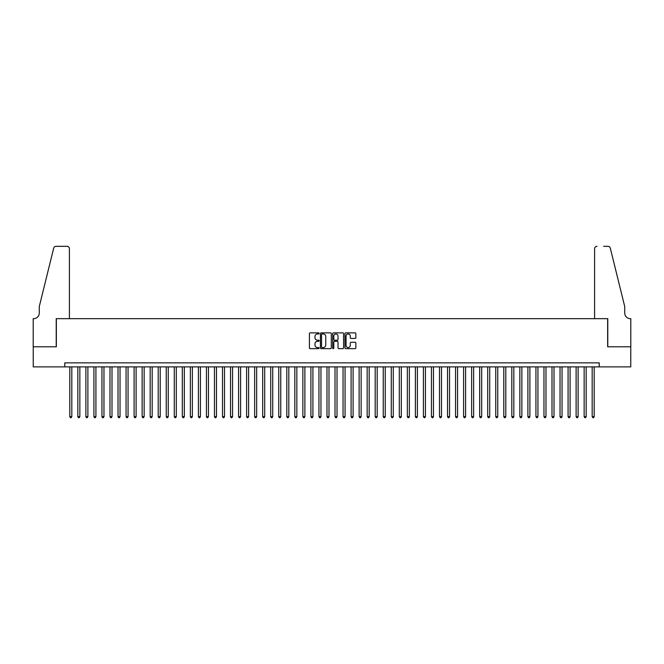 <?xml version="1.0" encoding="UTF-8"?>
<svg xmlns="http://www.w3.org/2000/svg" width="664" height="664" viewBox="0 0 664 664"><rect width="100%" height="100%" fill="white"/><g stroke="black" fill="none" stroke-linecap="round" stroke-linejoin="round"><path stroke-width="1" d="M319.143 333.428A0.556 0.556 0 0 0 318.587 332.871L310.204 332.871A0.788 0.788 0 0 0 309.416 333.66L309.416 347.861A0.788 0.788 0 0 0 310.204 348.65L318.587 348.65A0.556 0.556 0 0 0 319.143 348.094A0.556 0.556 0 0 0 318.587 347.546L317.508 347.546A2.523 2.523 0 0 1 314.977 345.023L314.977 343.836A2.523 2.523 0 0 1 317.508 341.313L318.587 341.313A0.556 0.556 0 0 0 319.143 340.757A0.556 0.556 0 0 0 318.587 340.209L317.508 340.209A2.523 2.523 0 0 1 314.977 337.685L314.977 336.499A2.523 2.523 0 0 1 317.508 333.975L318.587 333.975A0.556 0.556 0 0 0 319.143 333.428M355.057 338.433A0.788 0.788 0 0 0 355.846 337.644L355.846 333.66A0.788 0.788 0 0 0 355.057 332.871L345.745 332.871A0.788 0.788 0 0 0 344.956 333.66L344.956 347.861A0.788 0.788 0 0 0 345.745 348.65L355.057 348.65A0.788 0.788 0 0 0 355.846 347.861L355.846 343.047A0.788 0.788 0 0 0 355.057 342.259L351.073 342.259A0.788 0.788 0 0 0 350.285 343.047L350.285 345.438A2.108 2.108 0 0 1 348.168 347.546A2.108 2.108 0 0 1 346.06 345.438L346.06 336.084A2.108 2.108 0 0 1 348.168 333.975A2.108 2.108 0 0 1 350.285 336.084L350.285 337.644A0.788 0.788 0 0 0 351.073 338.433L355.057 338.433M64.781 366.877L33.241 366.877L33.241 346.791L56.349 346.791L56.349 318.662L607.651 318.662L607.651 346.791L630.759 346.791L630.759 366.877L599.219 366.877L599.219 362.859L64.781 362.859L64.781 366.877L599.219 366.877M331.311 333.66A0.788 0.788 0 0 0 330.523 332.871L321.21 332.871A0.788 0.788 0 0 0 320.421 333.66L320.421 347.861A0.788 0.788 0 0 0 321.21 348.65L330.523 348.65A0.788 0.788 0 0 0 331.311 347.861L331.311 333.66M333.477 332.871L342.79 332.871A0.788 0.788 0 0 1 343.578 333.66L343.578 347.861A0.788 0.788 0 0 1 342.79 348.65L338.806 348.65A0.788 0.788 0 0 1 338.017 347.861L338.017 342.101A0.788 0.788 0 0 0 337.229 341.313L334.581 341.313A0.788 0.788 0 0 0 333.793 342.101L333.793 348.094A0.556 0.556 0 0 1 333.245 348.65A0.556 0.556 0 0 1 332.689 348.094L332.689 333.66A0.788 0.788 0 0 1 333.477 332.871M322.082 333.975A0.556 0.556 0 0 0 321.525 334.531L321.525 346.99A0.556 0.556 0 0 0 322.082 347.546L323.227 347.546A2.523 2.523 0 0 0 325.75 345.023L325.75 336.499A2.523 2.523 0 0 0 323.227 333.975L322.082 333.975M338.017 336.125A2.108 2.108 0 0 0 335.901 334.017A2.108 2.108 0 0 0 333.793 336.125L333.793 339.42A0.788 0.788 0 0 0 334.581 340.209L337.229 340.209A0.788 0.788 0 0 0 338.017 339.42L338.017 336.125M69.803 366.877L69.803 416.627L71.82 416.627L71.82 366.877M71.82 416.627L71.214 417.673L70.409 417.673L69.803 416.627M69.405 318.662L69.405 248.743A2.407 2.407 0 0 0 66.998 246.327L56.025 246.327A2.407 2.407 0 0 0 53.684 248.162L39.267 306.602L39.267 313.034A5.627 5.627 0 0 1 33.64 318.662L33.2 318.662L33.2 346.791L56.224 346.791L56.224 318.662L69.405 318.662L69.405 248.743C69.255 247.29 68.45 246.485 66.998 246.327L60.324 246.327M53.684 248.162C54.299 246.842 54.299 246.842 53.684 248.162C54.299 246.842 54.299 246.842 53.684 248.162M39.267 313.034A5.627 5.627 0 0 1 33.64 318.662M594.595 318.662L594.595 248.743L594.595 318.662L607.776 318.662L607.776 346.791L630.8 346.791L630.8 318.662L630.36 318.662A5.627 5.627 0 0 1 624.733 313.034A5.627 5.627 0 0 0 630.36 318.662M620.309 288.682L610.316 248.162L624.733 306.602L624.733 313.034M603.676 246.327L607.975 246.327A2.407 2.407 0 0 1 610.316 248.162C609.701 246.842 609.701 246.842 610.316 248.162C609.701 246.842 609.701 246.842 610.316 248.162M597.002 246.327A2.407 2.407 0 0 0 594.595 248.743C594.745 247.29 595.55 246.485 597.002 246.327M77.846 366.877L77.846 416.627L79.854 416.627L79.854 366.877M79.854 416.627L79.248 417.673L78.443 417.673L77.846 416.627M85.88 366.877L85.88 416.627L87.889 416.627L87.889 366.877M87.889 416.627L87.283 417.673L86.486 417.673L85.88 416.627M93.915 366.877L93.915 416.627L95.923 416.627L95.923 366.877M95.923 416.627L95.325 417.673L94.52 417.673L93.915 416.627M101.949 366.877L101.949 416.627L103.966 416.627L103.966 366.877M103.966 416.627L103.36 417.673L102.555 417.673L101.949 416.627M109.992 366.877L109.992 416.627L112 416.627L112 366.877M112 416.627L111.394 417.673L110.589 417.673L109.992 416.627M118.026 366.877L118.026 416.627L120.035 416.627L120.035 366.877M120.035 416.627L119.429 417.673L118.632 417.673L118.026 416.627M126.06 366.877L126.06 416.627L128.069 416.627L128.069 366.877M128.069 416.627L127.471 417.673L126.666 417.673L126.06 416.627M134.103 366.877L134.103 416.627L136.112 416.627L136.112 366.877M136.112 416.627L135.506 417.673L134.701 417.673L134.103 416.627M142.137 366.877L142.137 416.627L144.146 416.627L144.146 366.877M144.146 416.627L143.54 417.673L142.735 417.673L142.137 416.627M150.172 366.877L150.172 416.627L152.18 416.627L152.18 366.877M152.18 416.627L151.583 417.673L150.778 417.673L150.172 416.627M158.206 366.877L158.206 416.627L160.215 416.627L160.215 366.877M160.215 416.627L159.617 417.673L158.812 417.673L158.206 416.627M166.249 366.877L166.249 416.627L168.258 416.627L168.258 366.877M168.258 416.627L167.652 417.673L166.847 417.673L166.249 416.627M174.283 366.877L174.283 416.627L176.292 416.627L176.292 366.877M176.292 416.627L175.686 417.673L174.881 417.673L174.283 416.627M182.318 366.877L182.318 416.627L184.326 416.627L184.326 366.877M184.326 416.627L183.729 417.673L182.924 417.673L182.318 416.627M190.352 366.877L190.352 416.627L192.361 416.627L192.361 366.877M192.361 416.627L191.763 417.673L190.958 417.673L190.352 416.627M198.395 366.877L198.395 416.627L200.403 416.627L200.403 366.877M200.403 416.627L199.798 417.673L198.992 417.673L198.395 416.627M206.429 366.877L206.429 416.627L208.438 416.627L208.438 366.877M208.438 416.627L207.832 417.673L207.035 417.673L206.429 416.627M214.464 366.877L214.464 416.627L216.472 416.627L216.472 366.877M216.472 416.627L215.875 417.673L215.07 417.673L214.464 416.627M222.498 366.877L222.498 416.627L224.507 416.627L224.507 366.877M224.507 416.627L223.909 417.673L223.104 417.673L222.498 416.627M230.541 366.877L230.541 416.627L232.549 416.627L232.549 366.877M232.549 416.627L231.943 417.673L231.138 417.673L230.541 416.627M238.575 366.877L238.575 416.627L240.584 416.627L240.584 366.877M240.584 416.627L239.978 417.673L239.181 417.673L238.575 416.627M246.61 366.877L246.61 416.627L248.618 416.627L248.618 366.877M248.618 416.627L248.021 417.673L247.216 417.673L246.61 416.627M254.644 366.877L254.644 416.627L256.661 416.627L256.661 366.877M256.661 416.627L256.055 417.673L255.25 417.673L254.644 416.627M262.687 366.877L262.687 416.627L264.695 416.627L264.695 366.877M264.695 416.627L264.089 417.673L263.284 417.673L262.687 416.627M270.721 366.877L270.721 416.627L272.73 416.627L272.73 366.877M272.73 416.627L272.124 417.673L271.327 417.673L270.721 416.627M278.755 366.877L278.755 416.627L280.764 416.627L280.764 366.877M280.764 416.627L280.166 417.673L279.361 417.673L278.755 416.627M286.798 366.877L286.798 416.627L288.807 416.627L288.807 366.877M288.807 416.627L288.201 417.673L287.396 417.673L286.798 416.627M294.833 366.877L294.833 416.627L296.841 416.627L296.841 366.877M296.841 416.627L296.235 417.673L295.43 417.673L294.833 416.627M302.867 366.877L302.867 416.627L304.876 416.627L304.876 366.877M304.876 416.627L304.27 417.673L303.473 417.673L302.867 416.627M310.901 366.877L310.901 416.627L312.91 416.627L312.91 366.877M312.91 416.627L312.312 417.673L311.507 417.673L310.901 416.627M318.944 366.877L318.944 416.627L320.953 416.627L320.953 366.877M320.953 416.627L320.347 417.673L319.542 417.673L318.944 416.627M326.978 366.877L326.978 416.627L328.987 416.627L328.987 366.877M328.987 416.627L328.381 417.673L327.576 417.673L326.978 416.627M335.013 366.877L335.013 416.627L337.022 416.627L337.022 366.877M337.022 416.627L336.424 417.673L335.619 417.673L335.013 416.627M343.047 366.877L343.047 416.627L345.056 416.627L345.056 366.877M345.056 416.627L344.458 417.673L343.653 417.673L343.047 416.627M351.09 366.877L351.09 416.627L353.099 416.627L353.099 366.877M353.099 416.627L352.493 417.673L351.688 417.673L351.09 416.627M359.124 366.877L359.124 416.627L361.133 416.627L361.133 366.877M361.133 416.627L360.527 417.673L359.73 417.673L359.124 416.627M367.159 366.877L367.159 416.627L369.167 416.627L369.167 366.877M369.167 416.627L368.57 417.673L367.765 417.673L367.159 416.627M375.193 366.877L375.193 416.627L377.202 416.627L377.202 366.877M377.202 416.627L376.604 417.673L375.799 417.673L375.193 416.627M383.236 366.877L383.236 416.627L385.244 416.627L385.244 366.877M385.244 416.627L384.639 417.673L383.833 417.673L383.236 416.627M391.27 366.877L391.27 416.627L393.279 416.627L393.279 366.877M393.279 416.627L392.673 417.673L391.876 417.673L391.27 416.627M399.305 366.877L399.305 416.627L401.313 416.627L401.313 366.877M401.313 416.627L400.716 417.673L399.911 417.673L399.305 416.627M407.339 366.877L407.339 416.627L409.356 416.627L409.356 366.877M409.356 416.627L408.75 417.673L407.945 417.673L407.339 416.627M415.382 366.877L415.382 416.627L417.39 416.627L417.39 366.877M417.39 416.627L416.784 417.673L415.979 417.673L415.382 416.627M423.416 366.877L423.416 416.627L425.425 416.627L425.425 366.877M425.425 416.627L424.819 417.673L424.022 417.673L423.416 416.627M431.451 366.877L431.451 416.627L433.459 416.627L433.459 366.877M433.459 416.627L432.862 417.673L432.056 417.673L431.451 416.627M439.493 366.877L439.493 416.627L441.502 416.627L441.502 366.877M441.502 416.627L440.896 417.673L440.091 417.673L439.493 416.627M447.528 366.877L447.528 416.627L449.536 416.627L449.536 366.877M449.536 416.627L448.93 417.673L448.125 417.673L447.528 416.627M455.562 366.877L455.562 416.627L457.571 416.627L457.571 366.877M457.571 416.627L456.965 417.673L456.168 417.673L455.562 416.627M463.596 366.877L463.596 416.627L465.605 416.627L465.605 366.877M465.605 416.627L465.007 417.673L464.202 417.673L463.596 416.627M471.639 366.877L471.639 416.627L473.648 416.627L473.648 366.877M473.648 416.627L473.042 417.673L472.237 417.673L471.639 416.627M479.674 366.877L479.674 416.627L481.682 416.627L481.682 366.877M481.682 416.627L481.076 417.673L480.271 417.673L479.674 416.627M487.708 366.877L487.708 416.627L489.717 416.627L489.717 366.877M489.717 416.627L489.119 417.673L488.314 417.673L487.708 416.627M495.742 366.877L495.742 416.627L497.751 416.627L497.751 366.877M497.751 416.627L497.153 417.673L496.348 417.673L495.742 416.627M503.785 366.877L503.785 416.627L505.794 416.627L505.794 366.877M505.794 416.627L505.188 417.673L504.383 417.673L503.785 416.627M511.819 366.877L511.819 416.627L513.828 416.627L513.828 366.877M513.828 416.627L513.222 417.673L512.417 417.673L511.819 416.627M519.854 366.877L519.854 416.627L521.862 416.627L521.862 366.877M521.862 416.627L521.265 417.673L520.46 417.673L519.854 416.627M527.888 366.877L527.888 416.627L529.897 416.627L529.897 366.877M529.897 416.627L529.299 417.673L528.494 417.673L527.888 416.627M535.931 366.877L535.931 416.627L537.94 416.627L537.94 366.877M537.94 416.627L537.334 417.673L536.529 417.673L535.931 416.627M543.965 366.877L543.965 416.627L545.974 416.627L545.974 366.877M545.974 416.627L545.368 417.673L544.571 417.673L543.965 416.627M552 366.877L552 416.627L554.008 416.627L554.008 366.877M554.008 416.627L553.411 417.673L552.606 417.673L552 416.627M560.034 366.877L560.034 416.627L562.051 416.627L562.051 366.877M562.051 416.627L561.445 417.673L560.64 417.673L560.034 416.627M568.077 366.877L568.077 416.627L570.086 416.627L570.086 366.877M570.086 416.627L569.48 417.673L568.674 417.673L568.077 416.627M576.111 366.877L576.111 416.627L578.12 416.627L578.12 366.877M578.12 416.627L577.514 417.673L576.717 417.673L576.111 416.627M584.146 366.877L584.146 416.627L586.154 416.627L586.154 366.877M586.154 416.627L585.557 417.673L584.752 417.673L584.146 416.627M592.18 366.877L592.18 416.627L594.197 416.627L594.197 366.877M594.197 416.627L593.591 417.673L592.786 417.673L592.18 416.627"/></g></svg>
